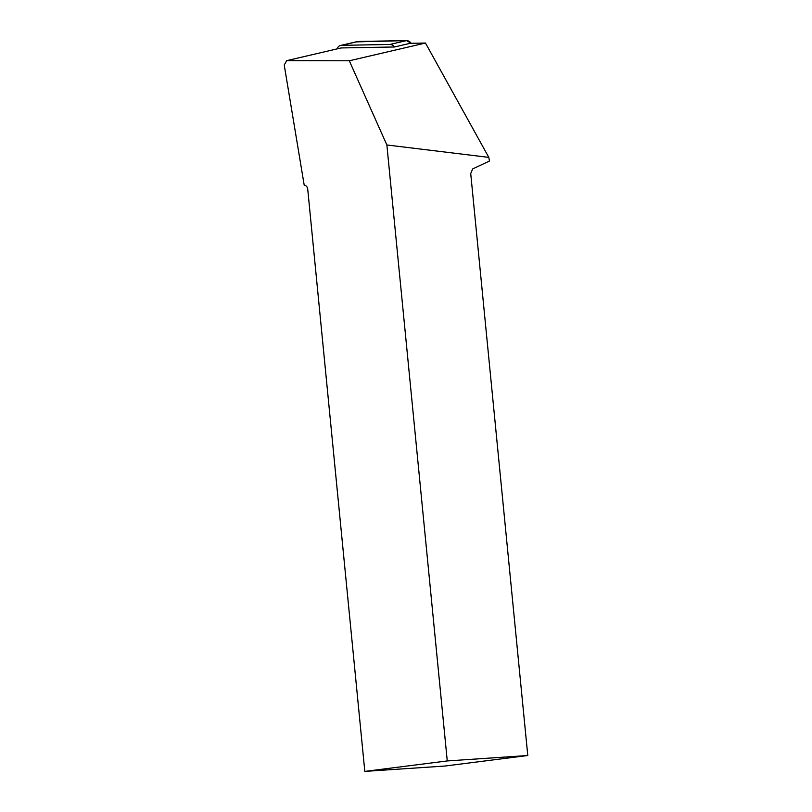 <?xml version="1.0" encoding="UTF-8"?>
<svg xmlns="http://www.w3.org/2000/svg" width="812" height="812" viewBox="0 0 812 812"><rect width="100%" height="100%" fill="white"/><g stroke="black" fill="none" stroke-linecap="round" stroke-linejoin="round"><path stroke-width="1.22" d="M394.429 46.984L341.192 47.938L286.697 60.646L349.302 60.788L425.468 43.036L410.202 43.31L394.429 46.984A6.922 5.451 -103.1 0 0 389.872 44.467L341.517 45.34A6.922 5.451 -103.1 0 0 340.614 45.452A6.922 5.451 -103.1 0 0 337.071 48.903M340.614 45.452L357.229 41.585A6.922 5.451 76.9 0 1 358.133 41.473L406.487 40.6A6.922 5.451 76.9 0 1 411.166 43.29L406.467 40.6L356.366 41.879M349.302 60.788L386.867 144.972L447.26 760.935L364.811 771.4L307.748 189.429A4.649 3.349 86.2 0 0 304.845 185.278L304.195 185.126L284.22 64.99L286.697 60.646M386.867 144.972L488.814 157.386L489.453 161.06L472.675 168.916L470.716 173.545L527.78 755.515L444.966 766.031L364.811 771.4M447.26 760.935L527.78 755.515M425.468 43.036L488.814 157.386M389.872 44.467L406.487 40.6M358.133 41.473L341.517 45.34"/></g></svg>
